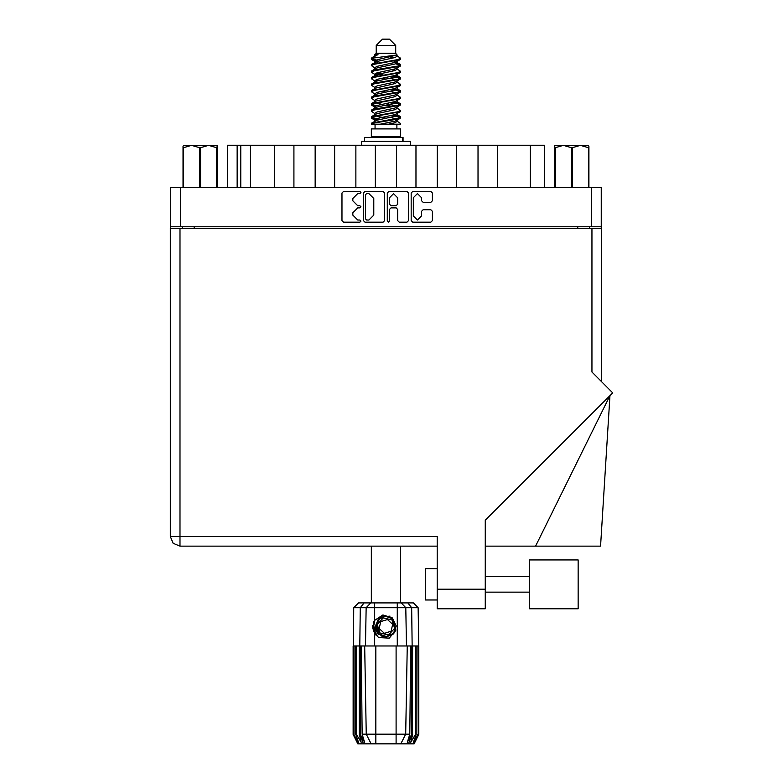 <?xml version="1.0" encoding="UTF-8"?>
<svg xmlns="http://www.w3.org/2000/svg" width="783" height="783" viewBox="0 0 783 783"><rect width="100%" height="100%" fill="white"/><g stroke="black" fill="none" stroke-linecap="round" stroke-linejoin="round"><path stroke-width="1.17" d="M381.145 635.414L379.05 633.917L375.781 626.84L379.05 633.917L386.362 636.618L393.448 633.359L396.149 626.038L392.88 618.962L396.149 626.038L393.448 633.359L386.362 636.618L379.05 633.917L375.781 626.84L378.483 619.519L385.569 616.26L392.88 618.962L396.149 626.038L393.448 633.359L386.362 636.618L379.05 633.917L375.781 626.84L378.483 619.519L385.569 616.26L392.88 618.962L396.149 626.038M180.423 226.776L170.714 226.776L170.714 187.323L601.217 187.323L601.217 226.776L180.423 226.776L180.423 187.323M274.5 187.323L274.5 145.207L293.919 145.207L293.919 187.323M315.206 187.323L315.206 145.207L334.615 145.207L334.615 187.323M355.913 187.323L355.913 145.207L375.321 145.207L375.321 187.323M416.018 187.323L416.018 145.207L375.321 145.207M456.724 187.323L456.724 145.207L416.018 145.207M497.43 187.323L497.43 145.207L456.724 145.207M227.462 187.323L227.462 145.207L274.5 145.207M530.385 187.323L530.385 145.207L544.469 145.207L544.469 187.323M529.288 559.904L529.288 608.753L578.128 608.753L578.128 559.904L529.288 559.904L578.128 559.904M437.237 599.984L425.492 599.984L425.492 568.673L437.237 568.673M591.899 228.342L591.899 372.052L612.678 392.821L485.294 520.206L485.294 608.753L437.237 608.753L437.237 536.424L180.031 536.424L180.031 546.133L173.16 543.285L170.322 536.424L180.031 536.424L180.031 228.342L601.608 228.342L601.608 381.752M170.322 228.342L170.322 536.424L170.322 228.342L180.031 228.342M535.601 546.133L609.908 395.591L600.522 546.133L485.294 546.133M578.128 608.753L529.288 608.753M199.548 187.323L199.548 147.713L200.585 147.713L200.585 187.323M183.907 145.364L182.997 146.225L183.907 145.364L217.126 145.364L217.126 187.323M182.997 146.225L182.997 187.323L182.997 147.713L183.516 147.713L183.516 187.323M216.607 187.323L216.607 147.713L217.126 147.713M376.261 45.414L395.669 45.414L389.405 39.15L382.525 39.15L376.261 45.414L376.261 53.244L374.861 54.898M395.669 45.414L395.669 53.244L376.261 53.244M371.338 124.233L374.127 123.009L397.803 119.104L400.172 118.302L400.602 116.98L397.803 118.282L371.759 123L371.328 124.233L380.166 124.233L394.955 121.14L396.511 120.494L396.746 119.329M372.728 58.167L371.348 58.167L371.328 59.087L372.728 58.167L396.912 55.025L395.669 53.244M400.602 128.931L371.328 128.931L371.328 136.761L400.602 136.761L400.602 128.931M400.602 123.499L400.602 124.233L399.712 124.233L400.602 123.499L397.069 121.14M360.258 646.004L375.791 646.004L375.791 734.121L409.773 734.121L410.713 646.004L407.238 646.004L405.702 734.121L400.837 743.85L357.782 743.85L353.094 734.454L357.175 742.284L353.701 734.454L358.526 742.284L355.815 734.454L356.471 734.454L361.159 742.284L359.328 734.454L360.258 734.454L360.258 646.004L353.094 646.004L353.104 734.454L353.759 607.735L374.617 607.735L374.617 620.371L382.848 614.919L392.214 617.826L395.944 630.149L389.22 638.165L378.698 637.577L374.617 633.359L376.398 635.669M396.139 743.85L396.139 646.004L407.238 646.004M412.602 646.004L412.191 734.454L412.602 646.004L415.46 646.004L415.46 734.454L416.116 734.454L416.116 646.004L415.46 646.004M418.836 734.454L418.827 646.004L418.836 734.454L414.148 743.85L400.837 743.85L403.588 738.349M418.827 646.004L417.897 646.004L418.23 734.454L414.755 742.284L418.827 734.454M418.171 607.735L374.617 607.735L374.617 602.959L413.395 602.959L418.171 607.735L418.836 646.004M416.116 646.004L417.897 646.004M353.759 607.735L358.536 602.959L374.617 602.959M361.217 646.004L362.157 734.121L375.791 734.121L375.791 743.85M407.835 602.959L411.652 607.735L412.181 646.004L411.672 646.004L411.672 734.454L412.191 734.454L408.442 743.85M403 141.302L403 137.387L364.594 137.387L364.594 141.302M410.39 145.207L410.39 141.302L361.54 141.302L361.54 145.207M554.804 187.323L554.804 145.364L588.023 145.364L588.933 146.225L588.933 187.323M588.415 187.323L588.415 147.713L588.933 147.713M571.345 187.323L571.345 147.713L572.383 147.713L572.383 187.323M554.804 147.713L555.323 147.713L555.323 187.323M560.129 145.364L563.329 145.364L555.323 147.713M588.415 147.713L580.399 145.364L582.249 145.364M400.602 64.793L397.803 66.105L374.127 70.02L371.759 70.813L371.328 72.134L374.127 70.832L400.172 66.115L400.172 64.294L393.918 61.162M400.602 77.84L397.803 79.152L374.127 83.067L371.759 83.859L371.328 85.181L374.127 83.879L400.172 79.161L400.172 77.341L396.227 74.992M400.602 90.887L397.803 92.198L374.127 96.103L371.759 96.906L371.328 98.227L374.127 96.926L400.172 92.208L400.602 90.887L397.069 88.528M400.602 103.933L397.803 105.235L374.127 109.15L371.759 109.953L371.328 111.274L374.127 109.972L400.172 105.255L400.602 103.933L397.069 101.575M371.759 64.294L397.803 59.577L400.602 58.275L400.172 59.596L374.127 64.304L371.328 65.615L371.759 64.294L376.975 61.456L394.955 57.541L397.069 56.239L396.227 55.417M371.759 77.341L397.803 72.623L400.602 71.322L400.172 72.643L374.127 77.351L371.328 78.662L371.759 77.341L376.975 74.502L394.955 70.587L397.069 69.286L396.511 68.62M371.759 90.388L397.803 85.67L400.602 84.368L400.172 85.69L374.127 90.397L371.328 91.709L371.759 90.388L375.419 88.185L394.955 83.634L397.069 82.332L397.069 81.021M371.759 103.434L397.803 98.717L400.602 97.415L400.172 98.736L374.127 103.444L371.328 104.746L371.759 103.434L375.419 101.232L394.955 96.681L397.069 95.369L397.069 94.068M371.759 116.471L397.803 111.763L400.602 110.462L400.172 111.773L374.127 116.491L371.328 117.793L371.759 116.471L376.975 113.633L394.955 109.728L397.069 108.416L397.069 107.114M374.861 114.621L374.861 113.31L376.975 112.008L394.955 108.093L400.172 105.255M375.184 102.397L374.861 100.263L376.975 98.961L394.955 95.046L400.172 92.208M375.184 89.35L374.861 87.216L376.975 85.915L394.955 82L400.172 79.161M375.184 76.303L374.861 74.17L376.975 72.868L394.955 68.953L400.172 66.115M378.013 62.728L374.861 61.133L376.975 59.821L396.912 55.025M371.759 123L376.975 120.161L394.955 116.246L397.069 114.944L397.069 113.633M371.759 109.953L376.975 107.114L394.955 103.199L397.069 101.898L397.069 100.586M371.759 96.906L376.975 94.068L394.955 90.153L397.069 88.851L397.069 87.539M371.759 83.859L376.975 81.021L394.955 77.106L397.069 75.804L396.511 75.148M371.759 70.813L376.975 67.974L394.955 64.059L397.069 62.757L396.511 62.102M374.861 121.14L374.861 119.838L376.975 118.527L394.955 114.612L400.172 111.773M374.861 108.093L374.861 106.791L376.975 105.48L394.955 101.575L400.172 98.736M374.861 95.046L374.861 93.745L376.975 92.443L394.955 88.528L400.172 85.69M374.861 82.009L374.861 80.698L376.975 79.396L394.955 75.481L400.172 72.643M374.861 68.963L374.861 67.651L376.975 66.349L394.955 62.434L400.172 59.596M395.944 630.149L393.497 633.966L385.97 637.088L378.434 633.966L375.321 626.439L378.434 618.913L381.556 616.75M392.88 618.962L396.149 626.038L393.448 633.359L386.362 636.618L379.05 633.917L383.729 636.383L381.213 635.962M393.448 633.359L386.362 636.618L379.05 633.917L375.781 626.84L378.414 619.598M395.601 105.705L385.97 103.522M380.166 124.233L388.554 124.233L394.955 122.765L397.069 121.463L397.069 119.838M385.97 118.204L376.329 116.031M392.029 619.891L383.318 617.914L377.259 624.472L379.902 632.987L388.613 634.964L394.671 628.406L392.029 619.891M421.577 197.708L417.466 193.597L413.355 197.708L413.355 215.922L417.466 220.023L421.577 215.922L421.577 211.273L423.114 209.736L430.875 209.736L432.412 211.273L432.412 220.64L430.875 222.176L412.739 222.176L411.202 220.64L411.202 192.98L412.739 191.444L430.875 191.444L432.412 192.98L432.412 200.742L430.875 202.278L423.114 202.278L421.577 200.742L421.577 197.708M359.847 207.887L360.914 206.81L359.847 205.733L357.733 205.733L352.81 200.82L352.81 198.51L357.733 193.597L359.847 193.597L360.914 192.52L359.847 191.444L343.512 191.444L341.975 192.98L341.975 220.64L343.512 222.176L359.847 222.176L360.914 221.1L359.847 220.023L357.733 220.023L352.81 215.11L352.81 212.81L357.733 207.887L359.847 207.887M397.686 197.786L393.575 193.675L389.464 197.786L389.464 204.197L391.001 205.733L396.149 205.733L397.686 204.197L397.686 197.786M371.612 58.686L376.329 60.046M396.746 63.257L400.172 64.294M400.319 65.204L395.601 63.844M378.013 61.162L371.328 59.087M393.918 75.775L400.172 77.341M400.319 78.251L391.921 76.264M383.141 74.992L375.184 73.671M393.918 88.822L400.172 90.388M400.319 91.298L391.921 89.311M393.918 101.868L400.172 103.434M400.319 104.345L391.921 102.358M393.918 114.915L400.602 116.98M400.319 117.391L391.921 115.404M376.329 105.705L371.612 104.345M375.184 106.292L371.328 104.746M380.009 119.378L371.612 117.391M378.013 119.868L371.328 117.793M395.601 118.752L390.237 117.391M395.601 92.658L390.237 91.298M395.601 79.612L390.237 78.251M378.013 75.775L375.703 74.992M391.921 106.331L385.97 105.157M381.693 104.345L376.329 102.984M385.97 92.11L381.693 91.298M385.97 79.063L381.693 78.251M371.348 58.167L378.003 54.644L374.861 54.644L374.861 55.916M372.698 625.548L372.786 628.191M377.249 635.865L373.246 628.181L374.861 619.999L373.246 628.181L377.249 635.865M390.012 616.162L381.155 616.965L376.026 624.208L379.05 633.917M381.174 635.434L379.05 633.917L375.781 626.84L379.05 633.917L381.174 635.434L379.05 633.917L375.781 626.84L379.05 633.917L381.174 635.434M170.322 536.424L173.16 543.285L180.031 546.133L437.237 546.133M388.388 222.176L389.464 221.1L389.464 209.423L391.001 207.887L396.149 207.887L397.686 209.423L397.686 220.64L399.222 222.176L406.974 222.176L408.511 220.64L408.511 192.98L406.974 191.444L388.848 191.444L387.311 192.98L387.311 221.1L388.388 222.176M384.619 220.64L384.619 192.98L383.083 191.444L364.956 191.444L363.42 192.98L363.42 220.64L364.956 222.176L383.083 222.176L384.619 220.64M170.714 226.776L170.714 228.342M601.217 226.776L601.217 228.342M182.449 228.342L182.449 226.776L182.449 228.342M589.482 226.776L589.482 228.342M250.472 187.323L250.472 145.207M315.206 145.207L293.919 145.207M355.913 145.207L334.615 145.207M396.609 187.323L396.609 145.207M437.315 187.323L437.315 145.207M478.012 187.323L478.012 145.207M530.385 145.207L497.43 145.207M366.64 193.597L365.563 194.673L365.563 218.956L366.64 220.023L368.871 220.023L373.785 215.11L373.785 198.51L368.871 193.597L366.64 193.597M199.548 147.713L191.532 145.364L183.516 147.713M216.607 147.713L208.601 145.364L200.585 147.713M371.328 546.133L371.328 602.959M400.602 546.133L400.602 602.959M376.329 73.083L380.009 73.719M375.419 74.835L371.328 72.134M374.861 87.539L371.328 85.181M374.861 100.586L371.328 98.227M374.861 113.633L371.328 111.274M375.008 124.233L375.008 128.931M396.922 124.233L396.922 128.931M376.887 136.761L376.887 137.387M395.043 136.761L395.043 137.387M400.602 58.275L397.069 55.916M400.602 71.322L397.069 68.963M395.601 70.372L391.921 69.736M374.861 67.974L371.328 65.615M400.602 84.368L397.069 82.009M378.013 80.727L375.184 80.199M374.861 81.021L371.328 78.662M400.602 97.415L397.069 95.046M374.861 94.068L371.328 91.709M400.602 110.462L397.069 108.093M372.835 57.13L378.003 54.644M388.554 124.233L399.712 124.233M397.01 56.024L395.973 55.544M390.042 57.09L394.808 57.58M374.861 88.851L375.419 88.185M374.861 75.804L375.419 75.148M375.184 63.257L375.419 62.102M397.069 74.17L396.746 73.671M397.069 61.133L396.746 60.624M396.139 646.004L375.791 646.004M415.46 734.454L410.772 742.284L412.602 734.454M417.897 734.454L413.404 742.284L416.116 734.454M418.23 646.004L418.23 734.454M363.488 743.85L359.74 734.454L359.74 646.004L360.278 607.735L364.095 602.959M359.328 646.004L359.328 734.454M356.471 646.004L356.471 734.454M355.815 646.004L355.815 734.454M354.033 646.004L354.033 734.454M353.701 646.004L353.701 734.454M411.672 646.004L410.713 646.004M374.617 620.371L373.178 622.788L374.617 633.359L374.617 646.004M366.229 734.121L371.093 743.85L366.229 734.121L364.692 646.004M362.157 734.121L364.614 742.284L360.258 734.454M411.672 734.454L407.317 742.284L409.773 734.121M372.796 628.269L374.607 633.339M376.124 634.68L373.178 625.304L374.861 619.999M375.85 627.653L376.026 624.198M378.385 634.631L373.178 625.304M391.148 631.235L392.714 624.345L387.526 619.549L380.783 621.643L379.217 628.534L384.404 633.33L391.148 631.235M381.037 635.356L379.119 633.985M588.933 146.225L588.023 145.364M580.399 145.364L572.383 147.713M571.345 147.713L563.329 145.364M591.517 226.776L591.517 187.323M194.194 226.776L194.194 228.342M577.737 228.342L577.737 226.776M237.171 145.207L237.171 187.323M240.763 187.323L240.763 145.207M437.237 589.178L485.294 589.178M397.314 646.004L397.314 602.959M365.485 646.004L366.131 607.735L370.78 602.959M401.15 602.959L405.8 607.735L406.446 646.004M402.462 141.302L402.462 137.387M529.288 592.154L485.294 592.154M529.288 576.503L485.294 576.503M396.511 120.494L400.172 118.302M375.419 61.788L371.759 59.596M397.069 69.286L397.069 67.974M374.861 62.757L374.861 61.133M397.069 56.239L397.069 54.898M400.172 116.471L397.069 114.621M374.861 120.161L371.759 118.302M374.861 107.114L371.759 105.255M397.069 75.804L397.069 74.493M397.069 62.757L397.069 61.456"/></g></svg>
